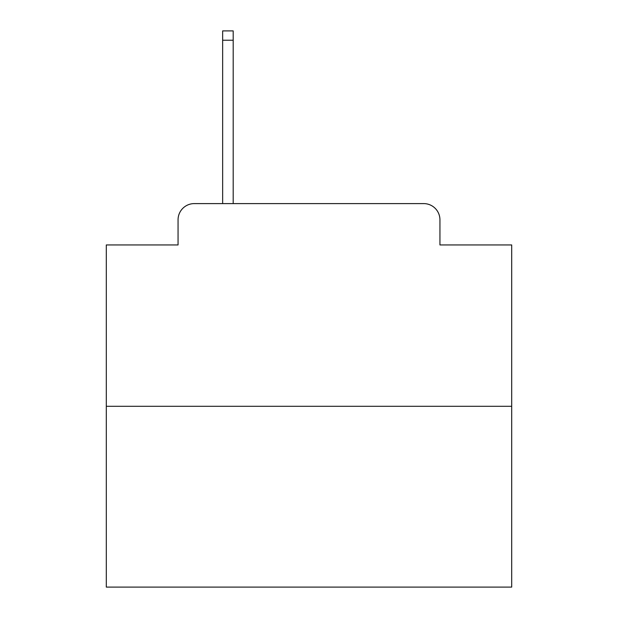 <?xml version="1.0" encoding="UTF-8"?>
<svg xmlns="http://www.w3.org/2000/svg" width="618" height="618" viewBox="0 0 618 618"><rect width="100%" height="100%" fill="white"/><g stroke="black" fill="none" stroke-linecap="round" stroke-linejoin="round"><path stroke-width="0.93" d="M178.061 219.815L178.061 244.944L178.061 219.815A16.215 16.215 0 0 1 194.276 203.6L222.65 203.6L222.65 30.9L233.195 30.9L233.195 203.6L245.755 203.6M511.696 406.296L106.304 406.296L106.304 587.1L511.696 587.1L511.696 244.944L439.939 244.944L439.939 219.815A16.215 16.215 0 0 0 423.724 203.6L194.276 203.6M106.304 406.296L106.304 244.944L178.061 244.944M372.245 203.6L423.724 203.6M439.939 244.944L439.939 219.815M222.65 40.224L233.195 40.224"/></g></svg>
